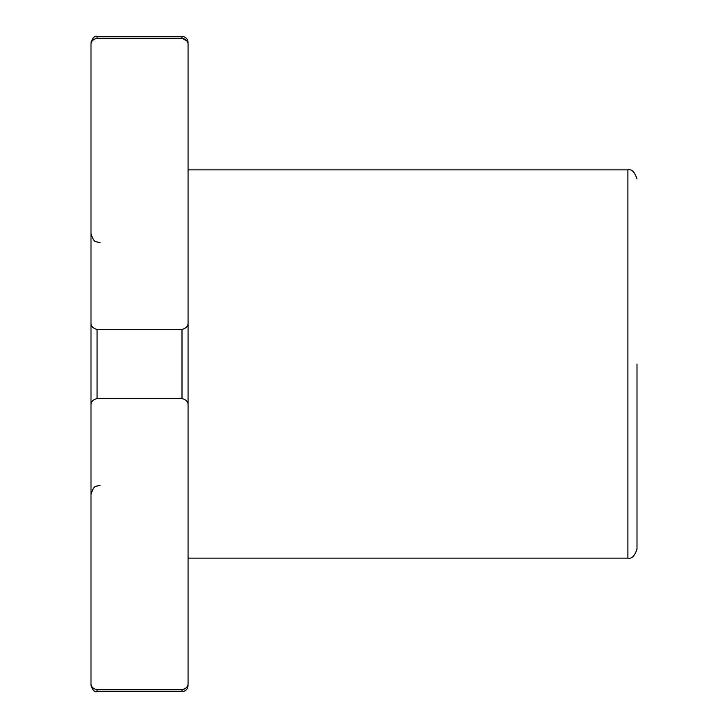 <?xml version="1.0" encoding="UTF-8"?>
<svg xmlns="http://www.w3.org/2000/svg" width="728" height="728" viewBox="0 0 728 728"><rect width="100%" height="100%" fill="white"/><g stroke="black" fill="none" stroke-linecap="round" stroke-linejoin="round"><path stroke-width="1.09" d="M97.07 38.229L182 38.229L182 36.4L97.07 36.4L97.07 38.229C92.747 39.348 90.727 41.66 91 45.154L91 322.504C90.727 326.007 92.756 328.319 97.07 329.429L182 329.429C186.313 328.31 188.334 325.998 188.07 322.504L188.07 45.154C188.334 41.651 186.313 39.339 182 38.229L186.741 40.814M91 682.846L91 685.53L91 682.846C90.727 686.349 92.756 688.661 97.07 689.771L182 689.771C186.313 688.652 188.334 686.34 188.07 682.846L188.07 405.496C188.334 401.993 186.313 399.681 182 398.571L97.07 398.571C92.747 399.69 90.727 402.002 91 405.496L91 682.846M91 322.504L91 405.496M188.07 322.504L188.07 405.496M637 364L637 549.03C634.643 556.065 631.613 559.095 627.9 558.13L188.07 558.13M182 689.771L182 691.6C185.686 691.245 187.706 689.216 188.07 685.53M182 329.429L182 398.571M97.07 689.771L97.07 691.6C94.795 692.374 92.775 690.353 91 685.53M97.07 329.429L97.07 398.571M188.07 169.87L627.9 169.87L627.9 558.13M182 36.4C185.686 36.755 187.706 38.784 188.07 42.47M97.07 36.4C94.795 35.627 92.775 37.647 91 42.47M182 691.6L97.07 691.6M627.9 169.87C631.613 168.905 634.643 171.935 637 178.97M100.1 242.67L96.096 241.741C94.376 241.805 92.674 239.075 91 233.57M100.1 485.33L96.096 486.259C94.376 486.195 92.674 488.925 91 494.43"/></g></svg>
